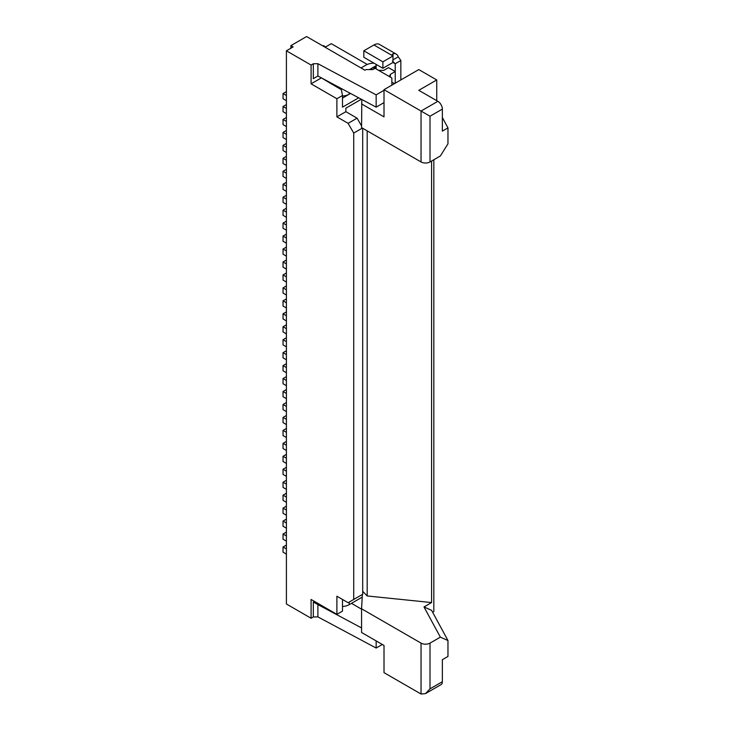 <?xml version="1.0" encoding="UTF-8"?>
<svg xmlns="http://www.w3.org/2000/svg" width="731" height="731" viewBox="0 0 731 731"><rect width="100%" height="100%" fill="white"/><g stroke="black" fill="none" stroke-linecap="round" stroke-linejoin="round"><path stroke-width="1.1" d="M290.892 48.209L290.892 45.614L306.6 36.55L364.943 70.231L366.057 69.582L372.792 69.582L375.04 68.294L391.862 78.007L391.862 85.134M367.264 64.447L331.28 43.677L325.67 46.912L323.431 45.614L322.864 45.943M333.528 84.367L333.528 85.134L341.377 89.666L342.501 95.496L336.89 98.731L311.086 83.837L311.086 65.05L313.325 63.752L317.903 63.707L317.903 76.015L313.325 78.656L317.903 76.015L376.154 107.155L384.013 102.623M317.903 63.707L376.154 94.847L376.154 107.155M342.501 98.091L350.524 93.449M342.501 96.044A11.111 6.415 0 0 0 349.235 94.198L349.235 92.764M286.406 307.961L283.034 306.024L283.034 300.834L286.406 302.78M286.406 298.897L283.034 300.834M362.695 128.272L362.695 594.276L353.722 599.457L353.722 133.069L362.357 128.08M313.325 616.946L317.903 616.9L317.903 604.583L313.325 602.052L313.325 616.946L311.086 618.243L286.406 603.989L286.406 50.804L311.086 65.05M286.406 191.367L283.034 189.42L283.034 184.239L286.406 186.186M286.406 182.293L283.034 184.239M286.406 243.185L283.034 241.239L283.034 236.058L286.406 238.004M286.406 234.121L283.034 236.058M286.406 91.613L283.034 93.55L283.034 98.74L286.406 100.677M436.745 100.677L436.745 79.953L418.79 90.315L437.869 101.326A6.351 3.664 60 0 1 442.356 109.102L442.356 131.123L447.966 127.879L447.966 143.815L440.364 155.977L430.011 161.953A6.351 3.664 180 0 1 421.038 161.953L361.571 127.623L361.818 99.489M361.571 103.921L384.013 116.869L384.013 89.666L430.011 116.22L442.356 109.102M442.356 117.545L447.966 127.879M394.786 83.444L391.862 82.539M376.154 94.847L384.013 90.315M378.466 70.267L383.656 70.441L388.499 67.645L395.233 71.528L395.233 63.752L392.428 61.066M361.013 99.443L345.864 108.188L345.864 111.688L336.89 116.869L348.111 123.347L357.084 118.166L345.864 111.688M286.406 126.591L283.034 124.645L283.034 119.464L286.406 121.41M286.406 117.517L283.034 119.464M348.111 123.347L353.722 133.069M336.89 98.731L336.89 116.869M342.501 599.457L342.501 611.116L336.89 614.36L311.086 599.457L311.086 618.243M336.89 614.36L336.89 596.222L348.111 602.7L353.722 599.457M286.406 139.548L283.034 137.602L283.034 132.421L286.406 134.367M286.406 130.474L283.034 132.421M392.986 53.765L392.986 55.985L392.063 54.715L392.986 53.765A11.111 6.415 -60 0 1 396.293 54.14A11.111 6.415 -60 0 1 398.267 56.817L400.844 60.518L400.844 79.953M374.025 63.177A11.111 6.415 0 0 0 366.057 65.05L361.013 67.965M286.406 217.281L283.034 215.334L283.034 210.153L286.406 212.091M286.406 208.207L283.034 210.153M357.084 118.166L361.571 125.942M286.406 169.345L283.034 171.282L283.034 176.463L286.406 178.41M286.406 195.25L283.034 197.196L283.034 202.377L286.406 204.324M286.406 156.388L283.034 158.325L283.034 163.516L286.406 165.453M283.034 158.325L286.406 160.272M395.233 83.188L395.233 71.528L390.345 74.352L390.345 77.13M286.406 260.026L283.034 261.972L283.034 267.153L286.406 269.099M283.034 261.972L286.406 263.918M286.406 230.228L283.034 228.291L283.034 223.11L286.406 225.047M286.406 221.164L283.034 223.11M286.406 272.983L283.034 274.929L283.034 280.11L286.406 282.056M286.406 104.57L283.034 106.507L283.034 111.688L286.406 113.634M358.683 97.817L342.501 107.155L342.501 95.496M371.668 69.582L371.668 68.294L375.405 67.206L376.154 65.699L369.429 69.582M283.034 93.55L286.406 95.496M286.406 143.431L283.034 145.378L283.034 150.559L286.406 152.496M283.034 145.378L286.406 147.315M283.034 171.282L286.406 173.229M313.325 63.752L313.325 78.656M283.034 106.507L286.406 108.453M283.034 197.196L286.406 199.143M283.034 274.929L286.406 276.866M384.013 89.666L418.79 69.582L436.745 79.953M286.406 50.804L293.131 46.912L290.892 45.614M389.038 76.371L389.257 76.179A6.351 3.664 180 0 0 390.345 74.352M286.406 285.94L283.034 287.886L283.034 293.067L286.406 295.004M283.034 287.886L286.406 289.823M333.528 85.134L321.183 77.769M376.154 64.401L376.154 68.933M286.406 256.142L283.034 254.196L283.034 249.015L286.406 250.961M286.406 247.078L283.034 249.015M373.916 44.975L392.986 55.985L392.986 62.464L382.889 68.294L363.819 57.274L363.819 50.804L373.916 44.975A11.111 6.415 -60 0 1 379.471 44.417L396.293 54.14M392.986 55.985L382.889 61.815L382.889 68.294M363.819 50.804L382.889 61.815M400.844 60.518L395.233 63.752L392.986 62.464M311.086 83.837L321.183 78.007M433.83 159.751L433.83 611.637L432.651 612.313M362.22 597.136L349.235 604.638A11.111 6.415 0 0 1 342.501 606.483M317.903 616.9L376.154 648.041L382.331 644.477M361.571 609.17L351.474 603.34M314.449 601.403L313.325 602.052M318.935 603.989L317.903 604.592L361.571 627.938M376.154 648.041L376.154 640.913M362.375 594.458L361.571 608.786L361.571 632.498L384.013 645.446L384.013 672.657L421.038 694.03L425.524 693.582L430.011 688.849L442.356 681.721L442.356 659.7L447.966 656.456L447.966 640.53L431.582 610.339L423.989 606.949L440.364 637.14L447.966 640.53M425.524 693.582L441.04 684.627A6.351 3.664 -120 0 0 442.356 681.721M361.571 608.786L421.038 643.116A6.351 3.664 180 0 0 430.011 643.116L440.364 637.14M431.582 161.048L431.582 602.563L423.989 606.949M367.181 130.867L367.181 595.957L431.582 602.563M362.695 591.297L367.181 595.957M286.406 528.202L283.034 526.256L283.034 521.075L286.406 523.021M286.406 519.138L283.034 521.075M286.406 532.086L283.034 534.032L286.406 535.978M286.406 541.159L283.034 539.213L283.034 534.032M286.406 424.565L283.034 422.619L283.034 417.438L286.406 419.375M286.406 415.491L283.034 417.438M286.406 320.918L283.034 318.972L283.034 313.791L286.406 315.737M286.406 311.854L283.034 313.791M286.406 350.716L283.034 352.662L286.406 354.599M286.406 359.789L283.034 357.843L283.034 352.662M286.406 450.47L283.034 448.532L283.034 443.342L286.406 445.289M286.406 441.405L283.034 443.342M286.406 545.043L283.034 546.989L286.406 548.935M286.406 554.116L283.034 552.17L283.034 546.989M286.406 476.384L283.034 474.437L283.034 469.256L286.406 471.203M286.406 467.31L283.034 469.256M286.406 515.245L283.034 513.308L283.034 508.127L286.406 510.064M286.406 506.181L283.034 508.127M286.406 363.672L283.034 365.619L286.406 367.556M286.406 372.737L283.034 370.8L283.034 365.619M286.406 337.759L283.034 339.705L286.406 341.651M286.406 346.832L283.034 344.886L283.034 339.705M286.406 489.341L283.034 487.394L283.034 482.213L286.406 484.16M286.406 480.267L283.034 482.213M286.406 493.224L283.034 495.17L286.406 497.107M286.406 502.298L283.034 500.351L283.034 495.17M286.406 428.448L283.034 430.395L286.406 432.332M286.406 437.513L283.034 435.575L283.034 430.395M286.406 389.586L283.034 391.524L286.406 393.47M286.406 398.651L283.034 396.705L283.034 391.524M286.406 333.875L283.034 331.929L283.034 326.748L286.406 328.694M286.406 324.802L283.034 326.748M286.406 411.608L283.034 409.662L283.034 404.481L286.406 406.427M286.406 402.534L283.034 404.481M286.406 376.629L283.034 378.567L286.406 380.513M286.406 385.694L283.034 383.748L283.034 378.567M286.406 454.362L283.034 456.299L286.406 458.246M286.406 463.427L283.034 461.48L283.034 456.299M430.011 161.953L430.011 116.22M437.869 101.326L421.038 111.039L421.038 161.953M398.267 56.817L392.986 59.869M349.235 602.052L349.235 604.638M430.011 643.116L430.011 688.849M421.038 694.03L421.038 643.116"/></g></svg>
